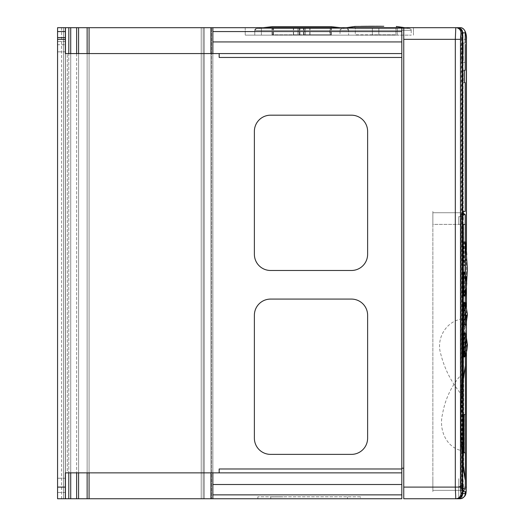 <?xml version="1.0" encoding="UTF-8"?>
<svg xmlns="http://www.w3.org/2000/svg" width="525" height="525" viewBox="0 0 525 525"><rect width="100%" height="100%" fill="white"/><g stroke="black" fill="none" stroke-linecap="round" stroke-linejoin="round"><path stroke-width="0.39" stroke-dasharray="2.62 1.97" d="M263.032 27.694L256.489 28.455L346.887 28.455A1.942 1.942 -90.1 0 1 348.6 30.384L254.776 30.384L254.776 35.136L348.6 35.136L254.776 35.136L348.6 35.136L254.776 35.136L254.776 30.384L348.6 30.384L254.776 30.384L348.6 30.384L348.6 35.136L348.6 30.384L346.887 28.455A1.942 1.942 -90.1 0 1 348.6 30.384L346.887 28.455L256.489 28.455A1.942 1.942 90.1 0 0 254.776 30.384L256.489 28.455L346.887 28.455L256.489 28.455A1.942 1.942 90.1 0 0 254.776 30.384L256.489 28.455L272.088 26.69L272.088 28.337L331.295 28.337L272.088 28.337L331.295 28.337L272.088 28.337L272.088 26.69L331.295 26.69L331.295 28.337L331.295 26.69L279.648 26.709M340.029 30.325L341.677 28.409A1.942 1.942 -90.4 0 0 340.029 30.325L411.206 30.325L409.559 28.409L341.677 28.409L409.559 28.409A1.942 1.942 90.4 0 1 411.206 30.325L340.029 30.325L340.029 35.136L411.206 35.136L340.029 35.136M274.358 26.696L331.295 26.69L340.351 27.694M396.322 26.46L396.322 28.337L354.913 28.337L396.322 28.337M360.951 26.368L354.913 26.46L354.913 28.337M367.5 26.289L368.11 26.283M374.758 26.25L375.467 26.25M381.406 26.27L383.801 26.289M411.206 30.325L411.206 35.136M462.709 489.53A1.942 1.936 -90 0 1 461.134 490.337L432.869 490.337L432.869 211.457L432.869 491.63L432.869 478.688L432.869 490.337L462.781 490.337L461.134 490.337L460.615 478.688L460.615 224.398L461.134 212.75L462.781 212.75L461.587 212.75L461.134 224.398L461.134 478.688L461.587 490.337A1.942 1.942 90 0 0 463.529 488.394L463.07 478.688L463.07 224.398L463.529 214.692L465.222 214.692M463.28 52.73L463.28 43.024L463.28 52.73M57.573 485.356L57.573 492.476L57.573 485.356M65.343 485.356L65.343 492.476L65.343 485.356M462.912 32.872L462.912 318.8L462.151 324.194L462.151 32.872L462.912 32.872C462.722 30.188 461.337 28.501 458.752 27.792L458.752 27.773C461.416 28.435 462.847 30.135 463.043 32.872L465.15 32.872A5.178 5.099 -90 0 0 460.327 27.7M465.222 493.572L463.043 493.572C462.847 496.309 461.416 498.008 458.752 498.671L458.752 498.645C461.344 497.936 462.728 496.25 462.912 493.572L462.151 493.572A5.178 5.165 -90 0 1 456.986 498.75M465.275 414.632L464.107 414.632L464.107 452.806L465.353 452.806M465.275 452.806L464.107 452.806M462.151 324.194C461.475 337.293 461.744 362.152 462.151 377.698L462.912 396.086L462.912 493.572M462.151 377.698L462.151 493.572L461.744 493.572L461.744 32.872L462.151 32.872A5.178 5.165 90 0 0 456.986 27.694M465.353 366.148L463.66 379.358L463.66 466.541L465.353 479.752M464.107 414.632L465.353 414.632M464.185 414.632L464.185 452.806M464.848 241.677L464.848 265.617L464.133 265.617L463.752 251.383L464.133 241.677L465.078 241.677L464.133 241.677M464.605 356.849L464.605 302.498L465.038 312.204L464.848 326.438L464.192 326.438L463.818 316.733L464.192 302.498L464.192 326.438M464.848 332.909L464.848 356.849L464.192 356.849L463.818 342.615L464.192 332.909L465.078 332.909L464.192 332.909M464.848 272.088L464.848 296.028L464.133 296.028L463.752 281.794L464.133 272.088L465.078 272.088L464.133 272.088M465.288 224.398L463.595 224.398L463.595 379.358L465.288 366.148M465.216 296.028L465.216 241.677M465.117 307.565L465.288 326.438L465.216 302.498M465.413 302.498L465.117 351.783M465.216 356.849L465.275 332.909L465.413 356.849M68.834 498.75L70.718 498.75L70.718 27.694L212.868 27.694L210.925 27.694L210.925 498.75L212.868 498.75L212.868 27.694L210.925 27.694L210.925 498.75L87.13 498.75L89.073 498.75L89.073 27.694L204.271 27.694L204.271 498.75L211.608 498.75L87.13 498.75L211.608 498.75L204.271 498.75L204.271 27.694L211.608 27.694L211.608 498.75L211.608 27.694L204.271 27.694L204.271 498.75L204.271 27.694L211.608 27.694L203.162 27.694L203.162 498.75L78.586 498.75L401.809 498.75L401.809 494.865L212.868 494.865L212.868 498.75L61.55 498.75L63.512 498.75L63.492 27.694L65.441 27.694L61.55 27.694L65.343 27.694L65.343 498.75L65.343 53.576L65.343 472.867L210.925 472.867L67.279 472.867L67.279 53.576L212.868 53.576L212.868 31.572L401.809 31.572L401.809 27.694L87.13 27.694L203.162 27.694L203.162 498.75L203.162 27.694L204.271 27.694L203.162 27.694L203.162 498.75L201.219 498.75L201.219 27.694L76.643 27.694L212.868 27.694L212.868 498.75L65.441 498.75L212.868 498.75L70.718 498.75L212.868 498.75L212.868 27.694L68.775 27.694L212.868 27.694L212.868 498.75L212.868 27.694L65.441 27.694L212.868 27.694L212.868 498.75L212.868 27.694L63.492 27.694L63.492 498.75L65.441 498.75L65.441 27.694L210.925 27.694L63.499 27.694L63.499 498.75L63.499 27.694M280.96 496.873L271.661 496.873L280.96 496.808M360.399 496.808L257.841 496.808L360.399 496.808L360.399 498.75L347.458 498.75L360.399 498.75L360.399 496.808M273.486 496.873L282.726 496.873L273.486 496.808M274.706 496.873L276.504 496.873L274.706 496.808M281.065 496.873L282.863 496.873L281.065 496.808M279.129 496.808L271.661 496.873L279.129 496.808M272.311 28.337L331.341 28.337L272.311 28.337M277.955 26.709L275.271 26.703M397.281 35.136L245.221 35.136L397.281 35.136L397.281 27.694L261.397 27.694L397.281 27.694L397.281 35.136M219.168 53.576L219.168 57.455L219.168 53.576L219.168 57.455L401.809 57.455L401.809 53.576L65.343 53.576L65.343 27.694L65.343 498.75L63.512 498.75L65.441 498.75L65.441 27.694L63.512 27.694M210.925 472.867L212.868 472.867L210.925 472.867L210.925 53.576L210.925 472.867L210.925 53.576L65.343 53.576L67.279 53.576L67.279 472.867L65.343 472.867L219.338 472.867L212.868 472.867L212.868 53.576L212.868 494.865M219.168 472.867L219.168 468.983L219.168 472.867L219.168 468.983L401.809 468.983L401.809 57.455M270.559 115.185A16.177 16.177 0 0 0 254.382 131.362L254.382 254.303A16.177 16.177 0 0 0 270.559 270.48L351.442 270.48A16.177 16.177 0 0 0 367.618 254.303L367.618 131.362A16.177 16.177 0 0 0 351.442 115.185L270.559 115.185A16.177 16.177 0 0 0 254.382 131.362L254.382 254.303A16.177 16.177 0 0 0 270.559 270.48L351.442 270.48A16.177 16.177 0 0 0 367.618 254.303L367.618 131.362A16.177 16.177 0 0 0 351.442 115.185L270.559 115.185A16.177 16.177 0 0 0 254.382 131.362L254.382 254.303A16.177 16.177 0 0 0 270.559 270.48L351.442 270.48A16.177 16.177 0 0 0 367.618 254.303L367.618 131.362A16.177 16.177 0 0 0 351.442 115.185L270.559 115.185M367.618 315.262A16.177 16.177 0 0 0 351.442 299.086L270.559 299.086A16.177 16.177 0 0 0 254.382 315.262L254.382 438.198A16.177 16.177 0 0 0 270.559 454.374L351.442 454.374A16.177 16.177 0 0 0 367.618 438.198L367.618 315.262A16.177 16.177 0 0 0 351.442 299.086L270.559 299.086A16.177 16.177 0 0 0 254.382 315.262L254.382 438.198A16.177 16.177 0 0 0 270.559 454.374L351.442 454.374A16.177 16.177 0 0 0 367.618 438.198L367.618 315.262A16.177 16.177 0 0 0 351.442 299.086L270.559 299.086A16.177 16.177 0 0 0 254.382 315.262L254.382 438.198A16.177 16.177 0 0 0 270.559 454.374L351.442 454.374A16.177 16.177 0 0 0 367.618 438.198L367.618 315.262M70.718 498.75L70.718 27.694L70.718 498.75L68.775 498.75L68.775 27.694L212.868 27.694L212.868 498.75L212.868 27.694L212.868 498.75L212.868 27.694L212.868 498.75L212.868 27.694L76.643 27.694L76.643 498.75L78.586 498.75L76.643 498.75M89.073 498.75L89.073 27.694L89.073 498.75L201.219 498.75L201.219 27.694L87.13 27.694L87.13 498.75M401.809 468.983L401.809 472.867L219.338 472.867L401.809 472.867L401.809 494.865M401.809 31.572L401.809 53.576L210.925 53.576M245.221 27.694L261.397 27.694L245.221 27.694L245.221 35.136L245.221 27.694M403.751 27.694L403.751 468.221L403.751 27.694L403.751 39.336L461.278 39.336C461.173 32.242 460.766 28.357 460.051 27.694L401.809 27.694L401.809 468.221L401.809 27.694M403.751 468.221L401.809 468.221M65.343 487.102L57.573 487.102L57.573 27.694L65.343 27.694L57.573 27.694L57.573 31.572L65.343 31.572M57.573 27.694L57.573 498.75L65.343 498.75M61.55 27.694L61.55 498.75M70.718 27.694L68.834 27.694M78.586 498.75L78.586 27.694L78.586 498.75L78.586 27.694L212.868 27.694L212.868 498.75M78.586 27.694L76.643 27.694M203.162 27.694L203.162 498.75L203.162 27.694M89.073 27.694L87.13 27.694M65.343 37.59L57.573 37.59L57.573 41.475L57.573 37.59L65.343 37.59L57.573 37.59L57.573 39.336L65.343 39.336M57.573 37.59L57.573 31.572M57.573 487.102L57.573 39.336M57.573 44.71L57.573 51.831L57.573 44.71L65.343 44.71L57.573 44.71M212.868 27.694L212.868 31.572M401.809 472.867L212.868 472.867M401.809 53.576L212.868 53.576M270.782 498.75L347.458 498.75L257.841 498.75L270.782 498.75L270.782 496.808L270.782 498.75M466.449 39.336L461.278 39.336L461.278 487.102L403.751 487.102L403.751 39.336M403.751 487.102L403.751 498.75L460.051 498.75C460.766 498.067 461.18 494.183 461.278 487.102L466.449 487.102M465.098 274.306L465.143 293.527M463.818 296.028L464.605 296.028L464.848 286.322L464.605 272.088L463.818 272.088M463.076 466.541C465.76 484.188 465.918 484.188 463.529 466.541L463.529 224.398L465.222 224.398L432.869 224.398L432.869 478.688L432.869 212.75L461.134 212.75A1.942 1.936 -90 0 1 462.709 213.563M463.043 493.572L463.043 486.458L463.273 490.337M463.076 491.63L465.222 491.63M464.776 82.602L465.222 82.602M465.222 70.271L464.776 70.271M463.273 212.75L463.043 32.872M465.222 211.457L463.076 211.457M462.381 216.635L458.752 216.635L458.752 224.398L458.752 216.635L463.043 216.635M458.752 498.645L458.752 478.688L458.752 486.458L462.381 486.458M462.912 396.086C452.235 383.926 444.898 370.053 440.895 354.473C435.704 338.678 446.047 320.814 462.912 318.8M463.043 486.458L458.752 486.458L458.752 478.688L458.752 498.671M462.381 373.341C451.802 385.074 445.167 398.731 442.483 414.297C438.736 429.24 445.817 447.628 462.381 450.844M463.529 214.692A1.942 1.942 90 0 0 461.587 212.75L432.869 212.75L432.869 224.398L462.381 224.398M463.877 414.632L463.877 452.806M464.448 332.909L464.087 342.615L464.448 356.849L465.078 356.849L465.078 332.909L466.646 342.523C467.414 345.378 465.596 352.78 465.124 356.613L464.848 356.849M465.301 349.335L465.216 332.909M465.478 332.909L466.259 336.525M464.966 304.717L464.966 354.637M464.809 272.088L464.809 296.028M466.259 322.822L465.413 326.438L465.301 310.019M465.327 292.471L465.294 275.474M465.478 296.028L465.209 286.322M465.478 241.677L465.419 286.322M464.448 326.438L465.078 326.438L465.262 316.733L464.848 302.498M464.848 326.438L465.124 326.196C465.596 322.363 467.414 314.961 466.646 312.113L465.078 302.498L464.448 302.498M464.389 272.088L464.021 281.794L464.389 296.028L465.078 296.028L465.078 272.088L466.725 282.988M466.056 290.2L464.848 296.028M464.389 241.677L464.021 251.383L464.389 265.617L465.078 265.617L465.078 241.677L466.056 247.505M466.725 254.717L464.848 265.617M456.566 498.75C459.716 498.442 461.442 496.716 461.744 493.572L465.15 493.572A5.178 5.099 90 0 1 460.327 498.743M463.28 82.602L464.527 82.602L463.28 82.602L463.28 70.271L463.28 82.602M463.28 70.271L464.527 70.271L463.28 70.271M463.28 44.947L463.28 49.166L463.28 44.947L460.694 45.642L460.694 49.166L460.694 45.642L463.28 44.947M463.28 51.109L463.28 54.344L463.28 51.109L460.694 51.804L460.694 49.166L460.694 51.804L463.28 51.109L460.694 51.804L460.694 53.648L460.694 51.804L463.28 51.109M463.28 56.287L463.28 60.506L463.28 56.287L460.694 56.287L460.694 53.648L463.28 54.344L460.694 53.648L460.694 59.817L460.694 56.287L463.28 56.287M460.694 59.817L463.28 60.506L460.694 59.817M460.694 53.648L463.28 54.344L460.694 53.648M413.457 35.136L413.457 27.694L413.457 35.136M257.841 496.808L257.841 498.75L257.841 496.808M395.948 28.337L378.853 28.337L395.948 28.337L395.948 34.807L378.853 34.807L378.853 28.337L372.383 28.337L378.853 28.337L378.853 34.807L395.948 34.807L395.948 28.337M355.287 28.337L372.383 28.337L355.287 28.337L355.287 34.807L378.853 34.807L378.853 28.337L378.853 34.807L372.383 34.807L372.383 28.337L372.383 34.807L355.287 34.807L355.287 28.337M329.864 28.337L272.344 28.337L331.032 28.337L329.864 28.337L329.864 34.807L304.29 34.807L304.29 28.337L304.29 34.807L272.344 34.807L329.864 34.807M331.032 34.807L331.032 28.337M305.458 34.807L305.458 28.337L305.458 34.807L331.341 34.807L293.363 34.807L297.924 34.807L297.924 28.337L297.924 34.807L272.042 34.807L299.092 34.807L299.092 28.337L299.092 34.807L305.458 34.807M309.816 34.807L309.816 28.337M303.45 34.807L303.45 28.337M273.512 34.807L273.512 28.337M272.344 34.807L272.344 28.337M293.567 34.807L293.567 28.337M299.933 34.807L299.933 28.337M372.383 34.807L372.383 28.337L372.383 34.807M310.012 34.807L310.012 28.337M303.653 34.807L303.653 28.337M273.21 34.807L273.21 28.337M272.042 34.807L272.042 28.337M293.363 34.807L293.363 28.337M299.729 34.807L299.729 28.337M330.173 34.807L330.173 28.337M331.341 34.807L331.341 28.337M274.87 496.873L282.726 496.873L274.87 496.808M276.222 496.873L283.001 496.873L276.222 496.808M281.892 496.873L271.661 496.873L281.892 496.808M273.046 496.873L282.726 496.873L273.046 496.808M272.77 496.873L277.331 496.873L272.77 496.873M465.222 488.394L463.529 488.394M401.809 484.516L212.868 484.516M401.809 41.928L212.868 41.928M201.219 27.694L201.219 498.75M210.925 498.75L210.925 27.694M65.441 27.694L65.441 498.75M65.441 53.576L65.441 472.867M70.718 53.576L70.718 472.867M78.586 53.576L78.586 472.867M89.073 53.576L89.073 472.867M465.15 32.872L461.744 32.872C461.442 29.722 459.716 27.996 456.566 27.694M466.344 352.82L466.344 336.938M466.344 334.523L466.344 324.824M466.344 322.409L466.344 306.528M466.344 288.54L466.344 249.165M462.381 478.688L463.07 478.688M465.262 347.143L464.848 347.143M465.262 312.204L464.848 312.204M465.262 286.322L464.848 286.322M465.262 281.794L464.848 281.794M65.343 41.475L57.573 41.475L65.343 41.475M460.694 49.166L463.28 49.166L460.694 49.166M261.397 35.136L261.397 27.694L261.397 35.136M347.458 496.808L347.458 498.75L347.458 496.808M463.28 43.024L465.216 43.024M65.343 478.242L57.573 478.242L65.343 478.242M341.677 28.409L346.395 27.694M409.559 28.409L404.841 27.694M68.775 53.576L68.775 472.867M76.643 53.576L76.643 472.867M87.13 53.576L87.13 472.867M466.449 352.327L466.449 337.437M466.449 321.91L466.449 307.027M466.449 287.851L466.449 249.854M65.343 492.476L57.573 492.476L65.343 492.476M65.343 51.831L57.573 51.831L65.343 51.831M463.28 62.429L465.216 62.429"/><path stroke-width="0.79" d="M360.951 26.368L367.5 26.289M368.11 26.283L371.575 26.257M371.785 26.257L374.758 26.25M375.467 26.25L381.406 26.27M383.801 26.289L354.913 26.46L346.395 27.694M465.222 224.398L465.222 214.692L463.07 214.692L462.558 224.398L462.558 478.688L463.07 488.394L465.222 488.394A1.942 1.942 0 0 1 463.28 490.337L463.529 491.63M462.781 490.337L463.28 490.337L462.781 490.337M465.222 493.572L465.222 491.63L463.076 491.63L462.525 486.458L462.525 493.572L465.222 493.572A5.178 5.178 0 0 1 460.044 498.75L455.785 498.75L455.313 487.102L455.313 39.336L403.751 39.336L403.751 27.694L460.044 27.694A5.178 5.178 0 0 1 465.222 32.872L462.525 32.872L462.525 216.635L463.076 211.457L465.222 211.457L465.222 82.602L464.527 82.602L464.527 70.271L465.222 70.271L465.222 44.323L465.216 62.429M465.216 43.024L465.222 32.872M465.275 414.632L465.275 452.806L463.962 452.806L463.962 414.632L465.275 414.632M463.962 452.806L465.353 452.806L465.353 479.752L463.201 466.541L463.201 379.358L465.353 366.148L465.353 414.632L463.962 414.632M464.192 302.498L464.605 302.498L463.818 302.498L463.391 312.204L463.391 347.143L463.818 356.849L464.809 356.849L463.818 356.849M465.288 366.148L463.142 379.358L463.142 224.398L465.288 224.398L465.098 274.306M465.294 275.474L465.413 241.677L467.421 268.912L466.22 288.481L465.288 296.028L465.117 307.565M466.259 336.525L467.427 344.873L466.869 350.195L465.288 356.849L465.353 366.148M279.648 26.709L277.955 26.709M275.271 26.703L274.358 26.696M340.351 27.694L331.295 26.69L272.088 26.69L263.032 27.694M57.573 31.572L57.573 27.694L65.343 27.694L65.343 31.572L57.573 31.572L57.573 37.59L65.343 37.59L65.343 53.576L401.809 53.576L401.809 31.572L212.868 31.572L212.868 53.576M401.809 53.576L401.809 472.867L65.343 472.867L65.343 498.75L57.573 498.75L57.573 37.59M65.343 37.59L65.343 31.572M401.809 472.867L401.809 498.75L68.834 498.75M68.775 472.867L68.775 498.75L65.343 498.75M212.868 498.75L212.868 472.867M351.442 299.086L270.559 299.086A16.177 16.177 0 0 0 254.382 315.262L254.382 438.198A16.177 16.177 0 0 0 270.559 454.374L351.442 454.374A16.177 16.177 0 0 0 367.618 438.198L367.618 315.262A16.177 16.177 0 0 0 351.442 299.086M254.382 131.362L254.382 254.303A16.177 16.177 0 0 0 270.559 270.48L351.442 270.48A16.177 16.177 0 0 0 367.618 254.303L367.618 131.362A16.177 16.177 0 0 0 351.442 115.185L270.559 115.185A16.177 16.177 0 0 0 254.382 131.362M210.925 53.576L210.925 27.694L401.809 27.694L401.809 31.572M403.751 27.694L401.809 27.694M403.751 468.221L401.809 468.221M57.573 27.694L63.499 27.694M63.512 27.694L65.441 27.694L65.441 53.576M68.775 53.576L68.834 27.694L65.441 27.694M68.834 27.694L70.718 27.694L70.718 53.576M210.925 27.694L70.718 27.694M212.868 31.572L212.868 27.694M219.168 53.576L219.168 57.455L401.809 57.455M219.168 472.867L219.168 468.983L401.809 468.983M460.95 493.572A5.178 5.165 -90 0 1 455.785 498.75L403.751 498.75L403.751 487.102L460.477 487.102L460.95 493.572L462.381 493.572L462.381 450.844C461.377 448.731 460.747 429.739 461.035 414.455C461.232 398.285 461.678 384.582 462.381 373.341L462.381 32.872L460.95 32.872L460.477 39.336L460.477 487.102M403.751 39.336L403.751 487.102M460.477 39.336L455.313 39.336L455.785 27.694A5.178 5.165 90 0 1 460.95 32.872M465.117 351.783L465.413 356.849L465.301 349.335M465.143 293.527L465.413 296.028L465.327 292.471M463.818 272.088L463.391 286.322L464.034 296.028L463.614 286.322L463.818 272.088M465.353 479.752L465.222 488.394M463.142 224.398L463.076 466.541C465.76 484.188 465.918 484.188 463.529 466.541M466.344 249.165L466.344 39.336C466.252 35.411 465.852 33.252 465.15 32.872M465.15 493.572C465.852 493.178 466.252 491.019 466.344 487.102L466.344 352.82M464.527 70.271L464.527 82.602M463.529 211.457L463.273 212.75L462.781 212.75L465.222 214.692M462.381 493.572C462.249 496 461.035 497.648 458.752 498.514L458.752 498.514M462.525 32.872C462.381 30.371 461.121 28.711 458.752 27.884L458.752 27.93C461.029 28.783 462.243 30.43 462.381 32.872M458.752 498.553C461.114 497.739 462.374 496.079 462.525 493.572M464.034 356.849L463.614 347.143L463.614 312.204L464.034 302.498L464.605 302.498M464.966 354.67L464.809 356.849M464.809 302.498L464.966 304.572M464.034 272.088L464.809 272.088L464.887 272.488C466.088 278.611 467.329 285.383 464.887 295.627L464.796 296.028M464.809 296.028L464.034 296.028M465.301 310.019L465.478 302.498L467.427 314.455L466.259 322.822M212.868 494.865L401.809 494.865M401.809 484.516L212.868 484.516M401.809 41.928L212.868 41.928M65.441 472.867L65.441 498.75M70.718 472.867L70.718 498.75M78.586 27.694L78.586 53.576M78.586 472.867L78.586 498.75M89.073 27.694L89.073 53.576M89.073 472.867L89.073 498.75M210.925 498.75L210.925 472.867M57.573 487.102L65.343 487.102M65.343 39.336L57.573 39.336M466.344 336.938L466.344 334.523M466.344 324.824L466.344 322.409M466.344 306.528L466.344 288.54M466.344 487.102L466.449 352.327M466.344 39.336L466.449 39.336C466.896 34.368 464.822 27.287 460.051 27.694M462.709 489.53A1.942 1.936 -90 0 0 463.07 488.394M463.07 214.692A1.942 1.936 -90 0 0 462.709 213.563M404.841 27.694L396.322 26.46M76.643 27.694L76.643 53.576M76.643 472.867L76.643 498.75M87.13 27.694L87.13 53.576M87.13 472.867L87.13 498.75M464.966 354.637L464.966 354.697C464.651 354.802 466.292 342.202 466.436 329.661C466.325 319.187 465.386 311.988 465.275 309.724L464.966 304.717M466.056 247.505L466.725 254.717M466.725 282.988L466.056 290.2M460.051 498.75C467.742 496.762 465.629 491.84 466.449 487.102M466.449 337.437L466.449 321.91M466.449 307.027L466.449 287.851M466.449 249.854L466.449 39.336"/></g></svg>

